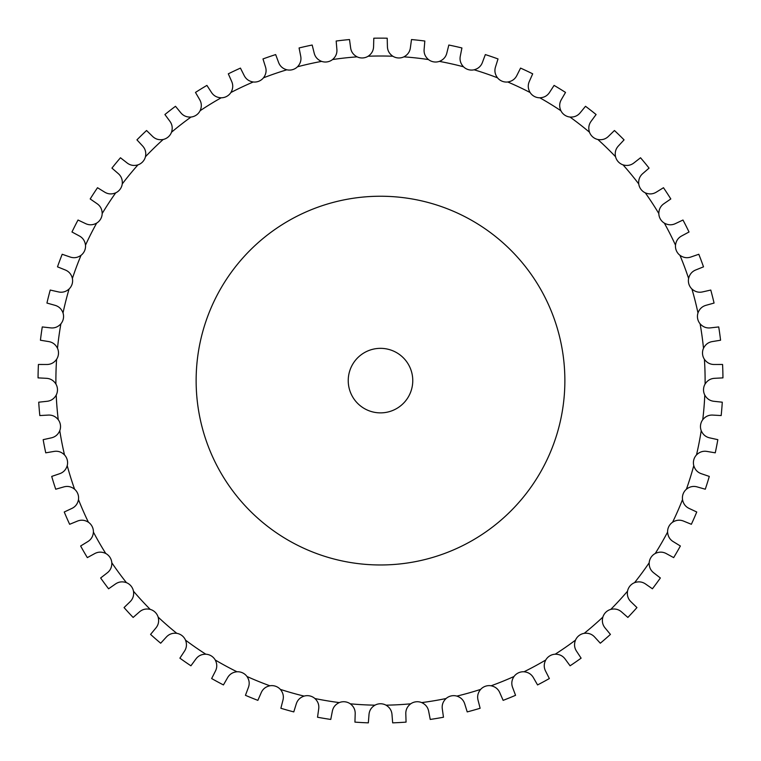 <?xml version="1.0" encoding="UTF-8"?>
<svg xmlns="http://www.w3.org/2000/svg" width="761" height="761" viewBox="0 0 761 761"><rect width="100%" height="100%" fill="white"/><g stroke="black" fill="none" stroke-linecap="round" stroke-linejoin="round"><path stroke-width="1.14" d="M387.206 38.212L387.416 46.45C387.492 50.54 389.299 53.803 392.857 56.238A11.52 11.52 0 0 0 398.298 57.95L398.298 57.95A11.52 11.52 0 0 0 403.901 56.847C407.706 54.821 409.865 51.777 410.388 47.715L411.501 39.553A342.46 342.46 0 0 1 424.828 41.027L424.134 49.237C423.753 53.318 425.199 56.761 428.462 59.558A11.52 11.52 0 0 0 439.373 61.384C443.378 59.786 445.86 56.999 446.831 53.023L448.828 45.032A342.46 342.46 0 0 1 461.917 47.962L460.319 56.048C459.501 60.062 460.557 63.639 463.497 66.787A11.52 11.52 0 0 0 474.132 69.793C478.289 68.652 481.066 66.159 482.464 62.307L485.337 54.583A342.46 342.46 0 0 1 498.017 58.939L495.544 66.797C494.279 70.697 494.935 74.369 497.513 77.822A11.52 11.52 0 0 0 502.108 81.208A11.52 11.52 0 0 0 502.108 81.218A11.52 11.52 0 0 0 507.758 81.988C512.01 81.303 515.045 79.125 516.862 75.453L520.562 68.1A342.46 342.46 0 0 1 532.69 73.827L529.361 81.36C527.687 85.089 527.934 88.818 530.113 92.528A11.52 11.52 0 0 0 539.834 97.798C544.134 97.589 547.397 95.762 549.604 92.309L554.094 85.403A342.46 342.46 0 0 1 565.518 92.423L561.38 99.548C559.297 103.077 559.135 106.806 560.895 110.735A11.52 11.52 0 0 0 569.979 117.042C574.279 117.308 577.713 115.843 580.291 112.657L585.513 106.293A342.46 342.46 0 0 1 596.091 114.531L591.202 121.151C588.748 124.433 588.177 128.124 589.49 132.224A11.52 11.52 0 0 0 597.832 139.482C602.065 140.224 605.642 139.149 608.553 136.267L614.441 130.511A342.46 342.46 0 0 1 624.058 139.862L618.465 145.903C615.659 148.899 614.688 152.504 615.544 156.718A11.52 11.52 0 0 0 623.031 164.861C627.169 166.06 630.84 165.384 634.046 162.835L640.534 157.765A342.46 342.46 0 0 1 649.066 168.114L642.845 173.508C639.725 176.172 638.365 179.644 638.745 183.934A11.52 11.52 0 0 0 645.299 192.847C649.276 194.493 652.995 194.226 656.467 192.048L663.478 187.72A342.46 342.46 0 0 1 670.812 198.954L664.03 203.625C660.643 205.927 658.902 209.237 658.817 213.537A11.52 11.52 0 0 0 664.343 223.116C668.12 225.189 671.849 225.342 675.54 223.553L682.978 220.024A342.46 342.46 0 0 1 689.028 231.991L681.78 235.891C678.156 237.803 676.063 240.904 675.502 245.166A11.52 11.52 0 0 0 679.944 255.296C683.464 257.779 687.164 258.331 691.026 256.961L698.807 254.269A342.46 342.46 0 0 1 703.506 266.835L695.868 269.917C692.063 271.42 689.637 274.264 688.61 278.44A11.52 11.52 0 0 0 691.911 288.999C695.145 291.853 698.75 292.804 702.736 291.872L710.774 290.055A342.46 342.46 0 0 1 714.065 303.059L706.132 305.275C702.184 306.36 699.464 308.918 697.98 312.961A11.52 11.52 0 0 0 700.101 323.815C702.993 327.002 706.474 328.352 710.546 327.858L718.726 326.935A342.46 342.46 0 0 1 720.572 340.224L712.448 341.556C708.396 342.193 705.418 344.438 703.497 348.291A11.52 11.52 0 0 0 704.41 359.316C706.94 362.807 710.251 364.529 714.341 364.49L722.579 364.471A342.46 342.46 0 0 1 722.95 377.875L714.731 378.312C710.631 378.502 707.426 380.405 705.095 384.02A11.52 11.52 0 0 0 704.791 395.083C706.912 398.821 710.013 400.904 714.094 401.313L722.284 402.198A342.46 342.46 0 0 1 721.171 415.563L712.952 415.097C708.862 414.831 705.457 416.372 702.745 419.711A11.52 11.52 0 0 0 701.223 430.669C702.926 434.617 705.78 437.023 709.794 437.889L717.832 439.668A342.46 342.46 0 0 1 715.254 452.833L707.14 451.454C703.107 450.74 699.549 451.901 696.486 454.926A11.52 11.52 0 0 0 693.775 465.646C695.031 469.765 697.599 472.467 701.49 473.761L709.29 476.415A342.46 342.46 0 0 1 705.285 489.218L697.361 486.964C693.433 485.803 689.77 486.564 686.393 489.237A11.52 11.52 0 0 0 682.522 499.587C683.311 503.82 685.575 506.797 689.295 508.51L696.753 512.001A342.46 342.46 0 0 1 691.359 524.291L683.739 521.171C679.953 519.592 676.244 519.944 672.591 522.227A11.52 11.52 0 0 0 667.597 532.091C667.92 536.381 669.842 539.587 673.352 541.699L680.372 545.998A342.46 342.46 0 0 1 673.666 557.613L666.436 553.675C662.85 551.696 659.121 551.63 655.24 553.494A11.52 11.52 0 0 0 649.19 562.76C649.038 567.059 650.598 570.455 653.851 572.938L660.358 577.98A342.46 342.46 0 0 1 652.415 588.786L645.661 584.087C642.313 581.718 638.612 581.242 634.55 582.669A11.52 11.52 0 0 0 629.946 586.037A11.52 11.52 0 0 0 629.946 586.046A11.52 11.52 0 0 0 627.521 591.211C626.902 595.473 628.072 599.012 631.031 601.846L636.947 607.573A342.46 342.46 0 0 1 627.863 617.437L621.67 612.015C618.607 609.295 614.974 608.42 610.779 609.39A11.52 11.52 0 0 0 602.855 617.104C601.77 621.271 602.541 624.924 605.176 628.063L610.427 634.408A342.46 342.46 0 0 1 600.315 643.216L594.75 637.147C592.001 634.103 588.491 632.838 584.21 633.333A11.52 11.52 0 0 0 575.487 640.134C573.946 644.148 574.317 647.868 576.591 651.273L581.109 658.16A342.46 342.46 0 0 1 570.084 665.799L565.223 659.159C562.836 655.83 559.478 654.184 555.178 654.213A11.52 11.52 0 0 0 545.751 660.006C543.782 663.83 543.744 667.568 545.627 671.202L549.356 678.546A342.46 342.46 0 0 1 537.561 684.929L533.461 677.785C531.444 674.217 528.296 672.21 524.015 671.773A11.52 11.52 0 0 0 514.017 676.491C511.639 680.077 511.183 683.778 512.657 687.611L515.558 695.316A342.46 342.46 0 0 1 503.135 700.358L499.844 692.814C498.236 689.038 495.325 686.698 491.111 685.785A11.52 11.52 0 0 0 480.657 689.38C477.898 692.681 477.033 696.315 478.079 700.282L480.124 708.263A342.46 342.46 0 0 1 467.216 711.906L464.771 704.039C463.592 700.12 460.957 697.476 456.876 696.106A11.52 11.52 0 0 0 446.079 698.522C442.969 701.509 441.722 705.019 442.322 709.071L443.473 717.233A342.46 342.46 0 0 1 430.241 719.44L428.681 711.354C427.939 707.321 425.608 704.401 421.699 702.593A11.52 11.52 0 0 0 410.712 703.811C407.297 706.427 405.661 709.785 405.813 713.885L406.06 722.113A342.46 342.46 0 0 1 392.666 722.855L392.001 714.646C391.706 710.555 389.718 707.397 386.027 705.171A11.52 11.52 0 0 0 374.973 705.171C371.282 707.397 369.294 710.555 368.999 714.646L368.334 722.855A342.46 342.46 0 0 1 354.94 722.113L355.187 713.885C355.339 709.785 353.703 706.427 350.288 703.811A11.52 11.52 0 0 0 339.301 702.593C335.392 704.401 333.061 707.321 332.319 711.354L330.759 719.44A342.46 342.46 0 0 1 317.527 717.233L318.678 709.071C319.278 705.019 318.031 701.509 314.921 698.522A11.52 11.52 0 0 0 304.124 696.106C300.043 697.476 297.408 700.12 296.229 704.039L293.784 711.906A342.46 342.46 0 0 1 280.876 708.263L282.921 700.282C283.967 696.315 283.102 692.681 280.343 689.38A11.52 11.52 0 0 0 269.889 685.785C265.675 686.698 262.764 689.038 261.156 692.814L257.865 700.358A342.46 342.46 0 0 1 245.442 695.316L248.343 687.611C249.817 683.778 249.361 680.077 246.983 676.491A11.52 11.52 0 0 0 236.985 671.773C232.704 672.21 229.556 674.217 227.539 677.785L223.439 684.929A342.46 342.46 0 0 1 211.644 678.546L215.373 671.202C217.256 667.568 217.218 663.83 215.249 660.006A11.52 11.52 0 0 0 205.822 654.213C201.522 654.184 198.164 655.83 195.777 659.159L190.916 665.799A342.46 342.46 0 0 1 179.891 658.16L184.409 651.273C186.683 647.868 187.054 644.148 185.513 640.134A11.52 11.52 0 0 0 176.79 633.333C172.509 632.838 168.999 634.103 166.25 637.147L160.685 643.216A342.46 342.46 0 0 1 150.573 634.408L155.824 628.063C158.459 624.924 159.23 621.271 158.145 617.104A11.52 11.52 0 0 0 150.221 609.39C146.026 608.42 142.393 609.295 139.33 612.015L133.137 617.437A342.46 342.46 0 0 1 124.053 607.573L129.969 601.846C132.928 599.012 134.098 595.473 133.479 591.211A11.52 11.52 0 0 0 131.054 586.046A11.52 11.52 0 0 0 131.054 586.037A11.52 11.52 0 0 0 126.45 582.669C122.388 581.242 118.687 581.718 115.339 584.087L108.585 588.786A342.46 342.46 0 0 1 100.642 577.98L107.149 572.938C110.402 570.455 111.962 567.059 111.81 562.76A11.52 11.52 0 0 0 105.76 553.494C101.879 551.63 98.15 551.696 94.564 553.675L87.334 557.613A342.46 342.46 0 0 1 80.628 545.998L87.648 541.699C91.158 539.587 93.08 536.381 93.403 532.091A11.52 11.52 0 0 0 88.409 522.227C84.756 519.944 81.047 519.592 77.261 521.171L69.641 524.291A342.46 342.46 0 0 1 64.247 512.001L71.705 508.51C75.425 506.797 77.689 503.82 78.478 499.587A11.52 11.52 0 0 0 74.607 489.237C71.23 486.564 67.567 485.803 63.639 486.964L55.715 489.218A342.46 342.46 0 0 1 51.71 476.415L59.51 473.761C63.401 472.467 65.969 469.765 67.225 465.646A11.52 11.52 0 0 0 64.514 454.926C61.451 451.901 57.893 450.74 53.86 451.454L45.746 452.833A342.46 342.46 0 0 1 43.168 439.668L51.206 437.889C55.22 437.023 58.074 434.617 59.777 430.669A11.52 11.52 0 0 0 58.255 419.711C55.543 416.372 52.138 414.831 48.048 415.097L39.829 415.563A342.46 342.46 0 0 1 38.716 402.198L46.906 401.313C50.987 400.904 54.088 398.821 56.209 395.083A11.52 11.52 0 0 0 55.905 384.02C53.574 380.405 50.369 378.502 46.269 378.312L38.05 377.875A342.46 342.46 0 0 1 38.421 364.471L46.659 364.49C50.749 364.529 54.06 362.807 56.59 359.316A11.52 11.52 0 0 0 57.503 348.291C55.582 344.438 52.604 342.193 48.552 341.556L40.428 340.224A342.46 342.46 0 0 1 42.274 326.935L50.454 327.858C54.526 328.352 58.007 327.002 60.899 323.815A11.52 11.52 0 0 0 63.02 312.961C61.536 308.918 58.816 306.36 54.868 305.275L46.935 303.059A342.46 342.46 0 0 1 50.226 290.055L58.264 291.872C62.25 292.804 65.855 291.853 69.089 288.999A11.52 11.52 0 0 0 72.39 278.44C71.363 274.264 68.937 271.42 65.132 269.917L57.494 266.835A342.46 342.46 0 0 1 62.193 254.269L69.974 256.961C73.836 258.331 77.536 257.779 81.056 255.296A11.52 11.52 0 0 0 85.498 245.166C84.937 240.904 82.844 237.803 79.22 235.891L71.972 231.991A342.46 342.46 0 0 1 78.022 220.024L85.46 223.553C89.151 225.342 92.88 225.189 96.657 223.116A11.52 11.52 0 0 0 102.183 213.537C102.098 209.237 100.357 205.927 96.97 203.625L90.188 198.954A342.46 342.46 0 0 1 97.522 187.72L104.533 192.048C108.005 194.226 111.724 194.493 115.701 192.847A11.52 11.52 0 0 0 122.255 183.934C122.635 179.644 121.275 176.172 118.155 173.508L111.934 168.114A342.46 342.46 0 0 1 120.466 157.765L126.954 162.835C130.16 165.384 133.831 166.06 137.969 164.861A11.52 11.52 0 0 0 145.456 156.718C146.312 152.504 145.341 148.899 142.535 145.903L136.942 139.862A342.46 342.46 0 0 1 146.559 130.511L152.447 136.267C155.358 139.149 158.935 140.224 163.168 139.482A11.52 11.52 0 0 0 171.51 132.224C172.823 128.124 172.252 124.433 169.798 121.151L164.909 114.531A342.46 342.46 0 0 1 175.487 106.293L180.709 112.657C183.287 115.843 186.721 117.308 191.021 117.042A11.52 11.52 0 0 0 200.105 110.735C201.865 106.806 201.703 103.077 199.62 99.548L195.482 92.423A342.46 342.46 0 0 1 206.906 85.403L211.396 92.309C213.603 95.762 216.866 97.589 221.166 97.798A11.52 11.52 0 0 0 230.887 92.528C233.066 88.818 233.313 85.089 231.639 81.36L228.31 73.827A342.46 342.46 0 0 1 240.438 68.1L244.138 75.453C245.955 79.125 248.99 81.303 253.242 81.988A11.52 11.52 0 0 0 258.892 81.218A11.52 11.52 0 0 0 258.892 81.208A11.52 11.52 0 0 0 263.487 77.822C266.065 74.369 266.721 70.697 265.456 66.797L262.983 58.939A342.46 342.46 0 0 1 275.663 54.583L278.536 62.307C279.934 66.159 282.712 68.652 286.868 69.793A11.52 11.52 0 0 0 297.503 66.787C300.443 63.639 301.499 60.062 300.681 56.048L299.083 47.962A342.46 342.46 0 0 1 312.172 45.032L314.169 53.023C315.14 56.999 317.622 59.786 321.627 61.384A11.52 11.52 0 0 0 332.538 59.558C335.801 56.761 337.247 53.318 336.866 49.237L336.172 41.027A342.46 342.46 0 0 1 349.499 39.553L350.612 47.715C351.135 51.777 353.294 54.821 357.099 56.847A11.52 11.52 0 0 0 362.702 57.95L362.702 57.95A11.52 11.52 0 0 0 368.143 56.238C371.701 53.803 373.508 50.54 373.584 46.45L373.794 38.212A342.46 342.46 0 0 1 387.206 38.212M564.871 380.605A184.371 184.371 0 0 0 288.314 220.937A184.371 184.371 0 0 0 288.314 540.272A184.371 184.371 0 0 0 564.871 380.605M412.766 380.605A32.266 32.266 0 0 0 364.367 352.666A32.266 32.266 0 0 0 364.367 408.552A32.266 32.266 0 0 0 412.766 380.605M392.857 56.238A324.614 324.614 0 0 0 368.143 56.238M357.099 56.847A324.614 324.614 0 0 0 332.538 59.558M321.627 61.384A324.614 324.614 0 0 0 297.503 66.787M286.868 69.793A324.614 324.614 0 0 0 263.487 77.822M253.242 81.988A324.614 324.614 0 0 0 230.887 92.528M221.166 97.798A324.614 324.614 0 0 0 200.105 110.735M191.021 117.042A324.614 324.614 0 0 0 171.51 132.224M163.168 139.482A324.614 324.614 0 0 0 145.456 156.718M137.969 164.861A324.614 324.614 0 0 0 122.255 183.934M115.701 192.847A324.614 324.614 0 0 0 102.183 213.537M96.657 223.116A324.614 324.614 0 0 0 85.498 245.166M81.056 255.296A324.614 324.614 0 0 0 72.39 278.44M69.089 288.999A324.614 324.614 0 0 0 63.02 312.961M60.899 323.815A324.614 324.614 0 0 0 57.503 348.291M56.59 359.316A324.614 324.614 0 0 0 55.905 384.02M56.209 395.083A324.614 324.614 0 0 0 58.255 419.711M59.777 430.669A324.614 324.614 0 0 0 64.514 454.926M67.225 465.646A324.614 324.614 0 0 0 74.607 489.237M78.478 499.587A324.614 324.614 0 0 0 88.409 522.227M93.403 532.091A324.614 324.614 0 0 0 105.76 553.494M111.81 562.76A324.614 324.614 0 0 0 126.45 582.669M133.479 591.211A324.614 324.614 0 0 0 150.221 609.39M158.145 617.104A324.614 324.614 0 0 0 176.79 633.333M185.513 640.134A324.614 324.614 0 0 0 205.822 654.213M215.249 660.006A324.614 324.614 0 0 0 236.985 671.773M246.983 676.491A324.614 324.614 0 0 0 269.889 685.785M280.343 689.38A324.614 324.614 0 0 0 304.124 696.106M314.921 698.522A324.614 324.614 0 0 0 339.301 702.593M350.288 703.811A324.614 324.614 0 0 0 374.973 705.171M386.027 705.171A324.614 324.614 0 0 0 410.712 703.811M421.699 702.593A324.614 324.614 0 0 0 446.079 698.522M456.876 696.106A324.614 324.614 0 0 0 480.657 689.38M491.111 685.785A324.614 324.614 0 0 0 514.017 676.491M524.015 671.773A324.614 324.614 0 0 0 545.751 660.006M555.178 654.213A324.614 324.614 0 0 0 575.487 640.134M584.21 633.333A324.614 324.614 0 0 0 602.855 617.104M610.779 609.39A324.614 324.614 0 0 0 627.521 591.211M634.55 582.669A324.614 324.614 0 0 0 649.19 562.76M655.24 553.494A324.614 324.614 0 0 0 667.597 532.091M672.591 522.227A324.614 324.614 0 0 0 682.522 499.587M686.393 489.237A324.614 324.614 0 0 0 693.775 465.646M696.486 454.926A324.614 324.614 0 0 0 701.223 430.669M702.745 419.711A324.614 324.614 0 0 0 704.791 395.083M705.095 384.02A324.614 324.614 0 0 0 704.41 359.316M703.497 348.291A324.614 324.614 0 0 0 700.101 323.815M697.98 312.961A324.614 324.614 0 0 0 691.911 288.999M688.61 278.44A324.614 324.614 0 0 0 679.944 255.296M675.502 245.166A324.614 324.614 0 0 0 664.343 223.116M658.817 213.537A324.614 324.614 0 0 0 645.299 192.847M638.745 183.934A324.614 324.614 0 0 0 623.031 164.861M615.544 156.718A324.614 324.614 0 0 0 597.832 139.482M589.49 132.224A324.614 324.614 0 0 0 569.979 117.042M560.895 110.735A324.614 324.614 0 0 0 539.834 97.798M530.113 92.528A324.614 324.614 0 0 0 507.758 81.988M497.513 77.822A324.614 324.614 0 0 0 474.132 69.793M463.497 66.787A324.614 324.614 0 0 0 439.373 61.384M428.462 59.558A324.614 324.614 0 0 0 403.901 56.847"/></g></svg>
